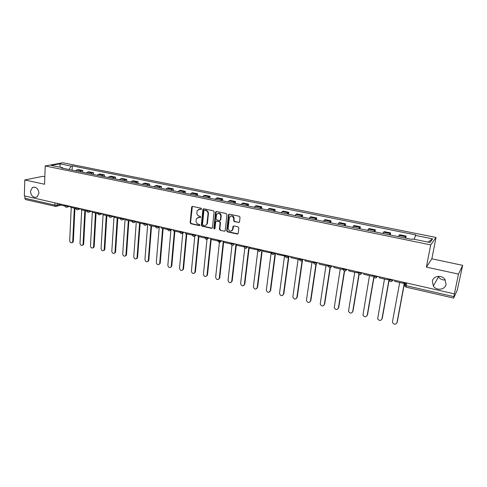 <?xml version="1.0" encoding="UTF-8"?>
<svg xmlns="http://www.w3.org/2000/svg" width="487" height="487" viewBox="0 0 487 487"><rect width="100%" height="100%" fill="white"/><g stroke="black" fill="none" stroke-linecap="round" stroke-linejoin="round"><path stroke-width="0.73" d="M201.575 208.935L201.07 208.205L192.523 206.403L191.641 207.103L190.161 222.711L190.874 223.746L199.353 225.627L199.974 225.146L199.469 224.416L198.367 224.172C196.833 223.661 196.066 222.553 196.078 220.836L196.413 218.706L199.043 217.318L200.729 217.245L200.267 216.338L199.159 216.1C197.619 215.595 196.851 214.481 196.864 212.758L197.217 210.567L199.84 209.197L200.948 209.434L201.575 208.935M432.353 281.279L433.333 285.979C436.334 291.001 445.191 289.917 446.049 284.347L444.893 279.361C441.666 274.528 433.132 275.885 432.353 281.279M438.178 276.342L438.495 276.866C440.157 279.136 442.421 280.165 445.282 279.958M30.474 191.318C31.211 196.188 33.42 198.063 37.097 196.949L38.942 193.211C38.242 188.408 36.068 186.503 32.416 187.495L30.474 191.318M238.581 222.559L239.519 221.908L240.042 217.342L239.3 216.271L229.371 214.177L228.464 214.767L226.692 230.789L227.423 231.855L237.266 234.034L238.204 233.395L238.831 227.94L238.088 226.869L233.845 225.95L232.926 226.565L232.573 229.554C230.643 232.001 229.17 231.599 228.153 228.342L229.365 217.561C231.331 215.163 232.804 215.583 233.79 218.827L233.59 220.581L234.332 221.652L239.251 222.395M430.697 244.882L426.381 267.12L458.498 274.09L454.383 293.868L24.35 195.877L24.782 179.959L44.567 184.256L45.212 165.964L430.697 244.882L436.023 237.461L62.896 162.749L45.212 165.964M214.116 211.857L213.385 210.804L203.761 208.771L202.927 209.227L201.301 225.177L202.02 226.218L211.571 228.336L212.435 227.825L214.116 211.857M216.472 211.455L226.242 213.513L226.979 214.578L225.219 230.588L224.318 231.167L220.161 230.241L219.43 229.188L220.112 222.784L219.381 221.725L216.63 221.128L215.753 221.652L214.992 228.592C214.481 229.164 214.11 229.042 213.872 228.226L215.552 212.162L216.472 211.455M458.498 274.09L462.65 265.342L457.311 289.966L453.677 298.087L406.03 287.123L406.109 285.668L453.884 296.626L453.677 298.087M44.834 176.763L42.813 176.337L24.782 179.959M462.65 265.342L431.847 258.81L436.023 237.461M454.383 293.868L453.884 296.626M55.828 206.439L25.537 199.548L24.825 198.215L54.854 205.1L57.241 205.137L59.925 204.43M24.886 195.999L24.825 198.215M79.996 171.747L81.305 170.834L76.788 169.914L75.473 170.821M76.788 169.914L78.285 169.61L82.796 170.529L82.705 172.295M81.305 170.834L82.796 170.529M93.455 174.492L93.553 172.708L88.981 171.783L87.508 172.094L86.211 173.013M90.801 173.95L92.086 173.025L93.553 172.708M104.358 176.714L104.468 174.918L99.829 173.981L98.374 174.303L97.102 175.235M101.753 176.178L103.025 175.247L104.468 174.918M115.419 178.966L115.535 177.165L110.829 176.209L109.405 176.537L108.144 177.481M112.862 178.443L114.116 177.499L115.535 177.165M126.632 181.255L126.76 179.435L121.987 178.473L120.587 178.814L119.345 179.77M124.136 180.744L125.366 179.782L126.76 179.435M138.01 183.575L138.144 181.748L133.304 180.768L131.934 181.115L130.711 182.083M135.569 183.075L136.78 182.101L138.144 181.748M149.558 185.924L149.698 184.086L144.791 183.094L143.44 183.453L142.241 184.433M147.171 185.437L148.358 184.451L149.698 184.086M161.264 188.311L161.416 186.466L156.437 185.456L155.122 185.827L153.941 186.819M158.945 187.842L160.113 186.838L161.416 186.466M173.153 190.734L173.311 188.877L168.258 187.848L166.968 188.232L165.811 189.242M170.888 190.277L172.039 189.26L173.311 188.877M185.212 193.193L185.383 191.318L180.251 190.283L177.865 191.695M183.015 192.749L185.383 191.318M197.448 195.689L197.631 193.802L192.426 192.749L190.088 194.191M195.317 195.257L197.631 193.802M209.873 198.221L210.067 196.322L204.784 195.257L202.507 196.718M207.815 197.801L210.067 196.322M222.486 200.796L222.693 198.885L217.33 197.795L215.108 199.286M220.495 200.388L222.693 198.885M235.294 203.402L235.507 201.484L230.065 200.376L227.904 201.898M233.376 203.012L235.507 201.484M248.297 206.056L248.522 204.12L242.995 203L240.901 204.546M246.459 205.678L248.522 204.12M261.501 208.746L261.744 206.798L256.125 205.66L254.092 207.237M259.741 208.387L261.744 206.798M274.912 211.48L275.167 209.52L269.463 208.363L267.497 209.97M273.231 211.139L275.167 209.52M288.535 214.256L288.803 212.283L283.008 211.108L281.115 212.746M286.94 213.933L288.803 212.283M302.372 217.08L302.652 215.09L296.766 213.896L294.945 215.564M300.869 216.77L302.652 215.09M316.434 219.947L316.727 217.945L310.743 216.733L309.002 218.432M315.016 219.655L316.727 217.945M330.722 222.857L331.032 220.842L324.951 219.613L323.283 221.342M329.401 222.589L331.032 220.842M345.246 225.816L345.563 223.789L339.384 222.535L337.801 224.3M344.017 225.566L345.563 223.789M360.003 228.829L360.337 226.784L354.055 225.511L352.558 227.307M358.876 228.598L360.337 226.784M375.008 231.885L375.355 229.827L368.969 228.531L367.557 230.369M373.979 231.678L375.355 229.827M390.257 234.996L390.623 232.92L384.133 231.605L382.812 233.48M389.338 234.807L390.623 232.92M405.768 238.155L406.152 236.067L399.553 234.734L398.323 236.639M404.959 237.991L406.152 236.067M62.987 168.277L62.622 167.723L51.19 165.397L59.834 163.821L71.132 166.091L69.105 169.525M414.2 239.281L415.788 234.923L72.295 165.866L71.132 166.091M415.374 235.404L432.633 238.88L429.984 242.496L412.379 238.916L411.947 239.415L61.405 167.954L62.622 167.723M426.381 267.12L431.847 258.81M72.1 170.133L72.295 165.866M59.834 163.821L60.26 167.242M428.067 242.106L432.633 238.88M201.423 209.282L198.739 209.221M197.892 217.354L200.632 217.403M192.353 206.385L190.575 222.541L191.288 223.576L199.84 225.469M203.56 208.759L201.709 225L202.428 226.047L212.216 228.172M204.534 210.189L203.901 210.682L202.525 224.47L203.03 225.201L204.199 225.463C205.484 225.658 206.391 225.14 206.92 223.917L208.028 213.805C208.04 212.064 207.267 210.944 205.709 210.439L204.461 210.183M205.831 225.231L207.316 223.746L207.468 223.076L207.066 223.247M204.936 210.031L206.111 210.281C207.669 210.786 208.442 211.906 208.43 213.641L207.468 223.076M224.684 231.161L224.988 230.99M224.318 231.167L220.161 230.241M216.38 221.116L219.771 221.555L220.501 222.614L219.82 229.006L220.544 230.059M216.24 211.437L214.268 228.044L214.889 228.793M220.83 216.106C219.947 212.977 218.511 212.496 216.52 214.676L216.027 218.846L216.758 219.899L219.515 220.495L220.404 219.947L220.83 216.106L221.214 215.942C220.976 213.677 219.868 212.801 217.878 213.306M220.161 220.337L220.794 219.777L220.434 219.789M221.214 215.942L220.824 219.619M230.747 216.015C232.78 215.473 233.918 216.35 234.162 218.651L233.967 220.41L234.704 221.475L238.953 222.389M231.635 230.935L232.95 229.371L232.609 229.322M233.553 225.944L232.987 229.14M229.115 214.164L227.076 230.607L227.806 231.666L237.96 233.851M71.236 207.474L69.702 240.694C70.037 242.55 70.895 243.171 72.271 242.538L72.727 241.449L73.354 241.229L72.898 242.319L72.143 242.648M74.925 208.314L73.354 241.229M64.978 206.044L59.907 204.881L59.944 203.992M74.31 208.174L72.727 241.449M81.706 209.867L80.014 243.275C80.367 245.18 81.25 245.789 82.65 245.107L83.082 244.042L83.703 243.823L83.271 244.882L82.498 245.241M85.426 210.713L83.703 243.823M75.741 208.503L70.524 207.31L70.566 206.409M84.817 210.573L83.082 244.042M92.311 212.289L90.472 245.892C90.844 247.846 91.745 248.443 93.175 247.7L93.583 246.672L94.186 246.446L93.784 247.469L92.987 247.871M96.067 213.142L94.186 246.446M86.662 210.999L81.292 209.769L81.335 208.862M95.47 213.008L93.583 246.672M103.128 213.83L101.071 248.553C101.46 250.549 102.386 251.14 103.847 250.33L104.224 249.338L104.821 249.107L104.443 250.093L103.628 250.531M106.854 215.607L104.821 249.107M97.735 213.525L92.213 212.265L92.262 211.352M106.269 215.479L104.224 249.338M114.037 216.313L111.815 251.243C112.229 253.289 113.179 253.873 114.664 252.99L115.011 252.041L115.596 251.803L115.255 252.747L114.415 253.234M117.799 218.109L115.596 251.803M108.972 216.094L103.287 214.797L103.341 213.878M117.227 217.981L115.011 252.041M125.104 218.858L122.706 253.97C123.15 256.071 124.124 256.643 125.634 255.681L125.95 254.78L126.523 254.537L126.212 255.432L125.354 255.967M128.891 220.648L126.523 254.537M120.368 218.7L114.524 217.36L114.585 216.441M128.337 220.52L125.95 254.78M136.317 221.567L133.755 256.74C134.223 258.895 135.228 259.449 136.762 258.402L137.042 257.562L137.608 257.313L137.328 258.153L136.445 258.743M140.146 223.216L137.608 257.313M131.934 221.342L125.926 219.966L125.993 219.04M139.599 223.089L137.042 257.562M147.689 224.324L144.956 259.547C145.461 261.756 146.49 262.298 148.048 261.16L148.292 260.381L148.845 260.125L148.602 260.904L147.701 261.549M151.56 225.822L148.845 260.125M143.671 224.02L137.498 222.608L137.565 221.676M151.031 225.7L148.292 260.381M159.225 227.131L156.321 262.39C156.863 264.666 157.916 265.19 159.493 263.954L159.115 264.404M163.139 228.47L160.241 262.974M155.578 226.741L149.235 225.292L149.308 224.355M162.621 228.348L159.699 263.236M170.919 229.992L167.845 265.275C168.423 267.619 169.513 268.118 171.095 266.779L170.694 267.29M174.888 231.155L171.801 265.872M167.668 229.505L161.148 228.013L161.227 227.07M174.383 231.039L171.272 266.139M182.844 232.317L179.533 268.203C180.16 270.614 181.274 271.089 182.875 269.64L182.442 270.224M186.807 233.876L183.532 268.806M179.94 232.305L173.238 230.777L173.323 229.827M186.32 233.766L183.015 269.08M194.891 235.215L191.397 271.18C192.073 273.651 193.211 274.102 194.818 272.531L194.362 273.195M198.903 236.639L195.427 271.783M192.395 235.154L185.517 233.583L185.602 232.622M198.428 236.53L194.928 272.063M207.121 238.113L203.432 274.193C204.156 276.732 205.325 277.158 206.932 275.465L206.458 276.202M211.181 239.446L207.505 274.802M205.045 238.046L197.978 236.426L198.069 235.465M210.725 239.342L207.012 275.088M219.534 241.022L215.644 277.249C216.429 279.861 217.622 280.256 219.223 278.442L218.736 279.258M223.636 242.289L219.753 277.87M217.89 240.98L210.627 239.318L210.725 238.35M220.684 219.68L220.641 220.063M223.302 241.217L219.278 278.162M231.995 245.229L228.032 280.354C228.884 283.038 230.108 283.404 231.696 281.449L231.197 282.357M236.396 244.2L232.189 280.981M230.929 243.932L223.472 242.252L223.582 241.278M232.409 230.424L232.469 229.907M235.976 244.103L231.727 281.279M244.809 248.005L240.615 283.507C241.528 286.259 242.776 286.593 244.352 284.505L243.853 285.498M249.247 247.128L244.803 284.14M244.164 246.897L236.524 245.235L236.633 244.255M248.839 247.031L244.358 284.445M257.842 250.592L253.38 286.721C254.348 289.509 255.614 289.82 257.185 287.659L256.698 288.681M262.286 250.099L257.617 287.342M257.611 249.898L249.776 248.26L249.892 247.274M257.428 250.008L257.501 249.405M261.896 250.008L257.185 287.659M271.107 253.051L266.328 290.088C267.387 292.797 268.678 293.077 270.2 290.922L269.743 291.914M275.526 253.112L270.62 290.599M271.277 252.948L263.236 251.335L263.357 250.342M271.009 253.112L271.137 252.114M275.161 253.033L270.2 290.922M284.499 256.192L279.483 293.503C280.628 296.139 281.936 296.382 283.422 294.233L282.99 295.189M288.98 256.18L283.824 293.905M285.157 256.028L276.908 254.464L277.042 253.459M284.81 256.265L284.944 255.261M288.535 256.801L283.422 294.233M298.111 259.303L292.851 296.967C294.069 299.523 295.402 299.73 296.845 297.594L296.443 298.507M302.494 260.314L297.228 297.259M299.231 259.181L298.835 259.468L290.806 257.635L290.946 256.625M298.835 259.468L298.975 258.457M302.098 260.691L296.845 297.594M311.936 262.463L306.426 300.485C307.723 302.963 309.075 303.139 310.481 301.009L310.109 301.879M316.27 264.106L310.846 300.668M313.561 261.781L313.086 262.724L304.929 260.862L305.069 259.845M313.086 262.724L313.232 261.708M315.929 264.246L310.481 301.009M325.98 265.671L320.221 304.052C321.59 306.451 322.96 306.591 324.33 304.478L323.989 305.294M330.308 267.643L324.677 304.125M328.025 265.08L327.568 266.036L319.277 264.143L319.429 263.12M327.568 266.036L327.727 265.007M330.009 267.661L324.33 304.478M340.255 268.934L334.24 307.674C335.671 309.994 337.059 310.103 338.392 308.003L338.094 308.758M344.595 271.04L338.721 307.644M342.738 268.428L342.294 269.396L333.863 267.473L334.027 266.444M342.294 269.396L342.458 268.367M344.333 270.979L338.392 308.003M354.755 272.245L348.485 311.351C349.976 313.591 351.377 313.665 352.685 311.583L352.418 312.277M359.144 274.321L352.996 311.211M357.689 271.837L357.263 272.817L348.692 270.863L348.862 269.822M357.263 272.817L357.434 271.776M358.919 274.187L352.685 311.583M369.493 275.612L362.961 315.077C364.513 317.244 365.926 317.287 367.204 315.217L366.979 315.838M373.967 277.45L367.496 314.846M372.896 275.301L372.488 276.299L363.771 274.303L363.947 273.262M372.488 276.299L372.665 275.246M373.779 277.225L367.204 315.217M384.474 279.033L377.675 318.863C379.282 320.951 380.712 320.97 381.96 318.912L381.778 319.454M389.101 280.269L382.228 318.528M388.358 278.826L387.962 279.836L379.099 277.809L379.288 276.756M387.962 279.836L388.151 278.777M388.967 279.879L381.96 318.912M399.699 282.515L392.51 321.56L392.632 322.698C394.287 324.719 395.73 324.713 396.96 322.674L396.814 323.124M404.606 282.527L397.203 322.278M404.082 282.405L403.711 283.428L394.695 281.37L394.89 280.311M403.711 283.428L403.906 282.369M404.435 282.49L396.96 322.674M405.762 282.789L404.441 284.658L406.109 285.668L406.615 282.984M57.314 203.389L57.241 205.137L56.723 206.251L56.145 206.464M390.008 233.529L383.494 232.208M374.686 230.418L368.275 229.115M359.613 227.356L353.312 226.078M344.79 224.349L338.593 223.089M330.21 221.384L324.111 220.148M315.862 218.468L309.86 217.251M301.745 215.601L295.84 214.402M287.847 212.782L282.034 211.602M274.175 210.007L268.453 208.844M260.709 207.267L255.078 206.123M247.451 204.577L241.905 203.45M234.399 201.928L228.939 200.821M221.548 199.317L216.167 198.221M208.893 196.748L203.59 195.671M196.419 194.216L191.202 193.15M184.135 191.72L178.997 190.673M172.039 189.26L166.968 188.232M160.113 186.838L155.122 185.827M148.358 184.451L143.44 183.453M136.78 182.101L131.934 181.115M125.366 179.782L120.587 178.814M114.116 177.499L109.405 176.537M103.025 175.247L98.374 174.303M92.086 173.025L87.508 172.094M405.586 236.694L398.963 235.349M257.635 249.192C257.879 249.983 259.035 250.251 261.099 249.995L261.3 249.874M247.633 246.757L246.294 248.327M64.96 205.13L64.948 205.435C65.1 205.958 66.104 206.129 67.949 205.952L67.443 207.048L66.829 207.285M75.729 207.584L75.71 207.876C75.869 208.418 76.879 208.594 78.736 208.412L78.255 209.483L77.603 209.751M86.649 210.074L86.631 210.36C86.789 210.914 87.806 211.096 89.681 210.908L89.224 211.955L88.531 212.253M97.723 212.6L97.71 212.874C97.869 213.44 98.891 213.629 100.779 213.434L100.352 214.45L99.616 214.791M108.96 215.157L108.948 215.424C109.106 216.009 110.135 216.204 112.04 216.003L111.651 216.977L110.859 217.36M120.362 217.756L120.344 218.018C120.508 218.614 121.549 218.809 123.467 218.608L123.108 219.534L122.274 219.972M131.928 220.392L131.916 220.641C132.08 221.256 133.128 221.457 135.057 221.25L134.741 222.127L133.852 222.62M143.671 223.07L143.653 223.308C143.823 223.941 144.876 224.148 146.824 223.935L146.544 224.744L145.601 225.311M155.584 225.785L155.566 226.011C155.737 226.662 156.808 226.875 158.768 226.656L158.525 227.399L157.526 228.038M167.674 228.537L167.656 228.756C167.832 229.426 168.91 229.645 170.888 229.42L169.634 230.801M179.947 231.337L179.928 231.544C180.111 232.226 181.201 232.451 183.191 232.22L181.925 233.614M192.408 234.174L192.389 234.375C192.578 235.075 193.68 235.306 195.683 235.069L194.404 236.469M205.057 237.059L205.039 237.242C205.24 237.966 206.348 238.204 208.369 237.96L207.078 239.367M217.908 239.981L217.89 240.158C218.091 240.901 219.211 241.144 221.244 240.895L219.947 242.307M230.954 242.958L230.935 243.123C231.148 243.884 232.281 244.133 234.326 243.877L233.017 245.29M244.2 245.978L244.182 246.13C244.413 246.909 245.551 247.171 247.615 246.909C246.172 248.924 245.01 248.784 244.139 246.495M257.593 249.557C258.469 251.87 259.638 252.016 261.099 249.995L259.784 251.408M271.296 252.309C271.569 253.106 272.738 253.38 274.802 253.13L273.493 254.537M285.169 255.468C285.479 256.278 286.666 256.564 288.718 256.32L287.421 257.714M299.274 258.682C299.621 259.504 300.82 259.796 302.865 259.559L301.581 260.947M313.61 261.951C313.987 262.779 315.205 263.077 317.25 262.846L315.972 264.234M328.183 265.275C328.597 266.115 329.827 266.419 331.866 266.194L330.606 267.57M342.994 268.654C343.445 269.5 344.693 269.816 346.732 269.597L345.484 270.961M358.055 272.087C358.548 272.945 359.808 273.268 361.847 273.055L360.611 274.406M373.371 275.575C373.9 276.446 375.185 276.78 377.218 276.573L376.007 277.913M388.949 279.13C389.521 280.007 390.817 280.348 392.851 280.153L391.664 281.474M54.946 202.848L54.854 205.1L55.524 206.445L60.954 205.124M200.248 209.039L199.84 209.197M200.553 217.391L200.145 217.555M199.451 217.153L199.043 217.318M199.755 225.457L199.353 225.627M191.288 223.576L190.874 223.746M190.575 222.541L190.161 222.711M192.061 206.951L191.641 207.103M201.356 209.276L200.948 209.434M211.967 228.16L211.571 228.336M202.428 226.047L202.02 226.218M201.709 225L201.301 225.177M203.268 209.325L202.866 209.477M208.43 213.641L208.028 213.805M206.111 210.281L205.709 210.439M219.82 229.006L219.43 229.188M220.501 222.614L220.112 222.784M219.771 221.555L219.381 221.725M217.019 220.958L216.63 221.128M214.268 228.044L213.872 228.226M215.948 212.003L215.552 212.162M234.704 221.475L234.332 221.652M233.967 220.41L233.59 220.581M234.162 218.651L233.79 218.827M233.285 226.473L232.908 226.65M237.638 233.845L237.266 234.034M227.806 231.666L227.423 231.855M227.076 230.607L226.692 230.789M228.823 214.724L228.44 214.889M438.495 276.866L433.333 285.979M64.935 205.672C65.246 207.109 66.08 207.572 67.443 207.048L70.134 206.311M274.82 252.954L274.802 253.13C273.317 255.158 272.136 254.999 271.265 252.668M288.748 256.125L288.718 256.32C287.214 258.347 286.027 258.183 285.157 255.833M302.896 259.352L302.865 259.559C301.423 261.562 300.223 261.434 299.274 259.181M317.281 262.627L317.25 262.846C315.856 264.831 314.645 264.739 313.622 262.578M331.903 265.963L331.866 266.194C330.527 268.148 329.309 268.094 328.22 266.024M346.768 269.348L346.732 269.597C345.435 271.521 344.212 271.496 343.061 269.518M361.89 272.793L361.847 273.055C360.587 274.954 359.357 274.96 358.152 273.067M377.261 276.299L377.218 276.573C375.994 278.448 374.759 278.479 373.511 276.665M392.906 279.861L392.851 280.153C391.658 281.997 390.422 282.052 389.125 280.317M75.698 208.126C76.021 209.599 76.873 210.055 78.255 209.483L80.83 208.746M86.613 210.615C86.954 212.131 87.824 212.576 89.224 211.955L91.678 211.218M97.692 213.136C98.051 214.694 98.934 215.132 100.352 214.45L102.678 213.726M108.924 215.698C109.301 217.299 110.208 217.726 111.651 216.977L113.83 216.271M120.326 218.292C120.727 219.947 121.653 220.361 123.108 219.534L125.141 218.846M131.886 220.928C132.318 222.632 133.268 223.028 134.741 222.127L136.616 221.463M143.622 223.606C144.085 225.359 145.059 225.743 146.544 224.744L148.255 224.111M155.536 226.315C156.029 228.129 157.027 228.494 158.525 227.399L160.059 226.802M167.625 229.073C168.155 230.948 169.178 231.282 170.687 230.083L172.039 229.535M179.898 231.867C180.47 233.809 181.517 234.119 183.033 232.804L184.196 232.305M192.353 234.704C192.98 236.712 194.045 236.992 195.567 235.55L196.535 235.111M205.003 237.583C205.678 239.659 206.774 239.908 208.284 238.338L209.057 237.966M217.847 240.505C218.584 242.654 219.704 242.873 221.201 241.156L221.774 240.864M230.893 243.476C231.696 245.698 232.835 245.874 234.308 244.017L234.697 243.81M404.648 285.936L406.03 287.123M405.074 285.333L406.572 283.197M34.467 187.045L32.416 187.495M192.14 206.646L191.726 206.798M203.335 209.069L202.927 209.227M207.316 223.746L206.92 223.917M220.794 219.777L220.404 219.947M215.991 211.808L215.595 211.973M232.95 229.371L232.573 229.554M233.297 226.388L232.926 226.565M228.841 214.603L228.464 214.767M72.271 242.538L72.898 242.319M82.65 245.107L83.271 244.882M93.175 247.7L93.784 247.469M103.847 250.33L104.443 250.093M114.664 252.99L115.255 252.747M125.634 255.681L126.212 255.432M136.762 258.402L137.328 258.153M148.048 261.16L148.602 260.904M159.493 263.954L160.034 263.692M171.095 266.779L171.631 266.511M182.875 269.64L183.392 269.366M194.818 272.531L195.324 272.251M206.932 275.465L207.425 275.179M219.223 278.442L219.704 278.144M231.696 281.449L232.159 281.151M244.352 284.505L244.797 284.201"/></g></svg>
